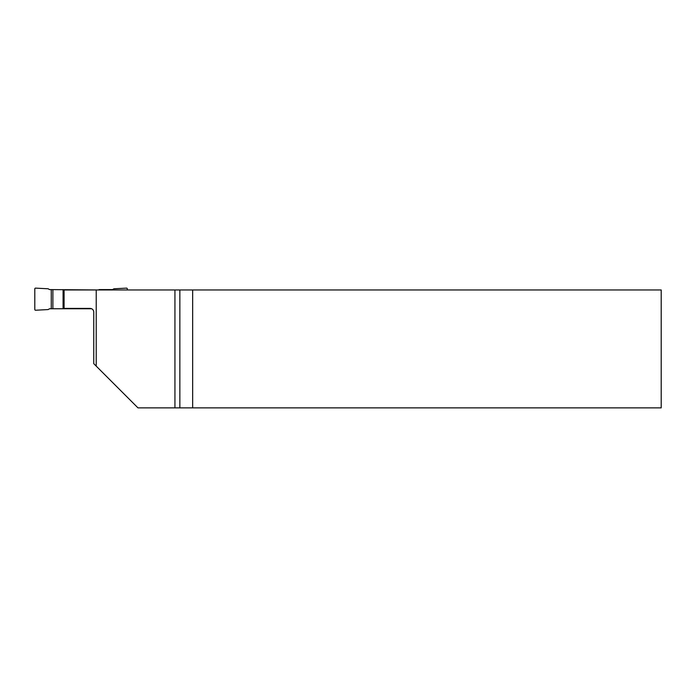 <?xml version="1.0" encoding="UTF-8"?>
<svg xmlns="http://www.w3.org/2000/svg" width="696" height="696" viewBox="0 0 696 696"><rect width="100%" height="100%" fill="white"/><g stroke="black" fill="none" stroke-linecap="round" stroke-linejoin="round"><path stroke-width="1.04" d="M99.015 289.962L49.538 289.597L48.128 288.779L35.566 288.127A0.748 0.739 46.5 0 0 35.548 288.127L35.513 288.127A0.748 0.739 46.5 0 0 34.8 288.857L34.8 309.502A0.748 0.739 133.5 0 0 35.513 310.233L35.548 310.233A0.748 0.739 133.5 0 0 35.566 310.233L48.128 309.572L49.538 308.754L91.681 308.754A3.689 3.689 0 0 1 93.751 312.078C93.534 309.842 92.307 308.615 90.071 308.389L64.084 308.389L64.084 289.962L661.2 289.962L661.2 407.873L192.661 407.873L192.661 289.962M93.751 312.078L93.751 363.66L96.222 366.122L96.222 289.962M64.084 308.389L63.597 308.389L63.597 289.962L64.084 289.962M96.222 366.122L137.973 407.873L192.661 407.873M174.94 407.873L174.94 289.962M63.075 289.597L63.075 308.754M99.015 289.597L112.543 289.597L113.961 288.779L126.515 288.127A0.748 0.739 133.5 0 1 126.533 288.127L126.576 288.127A0.748 0.739 133.5 0 1 127.29 288.857L127.29 289.962M179.855 407.873L179.855 289.962M52.879 289.597L52.879 308.754M51.269 289.597L51.269 308.754"/></g></svg>
